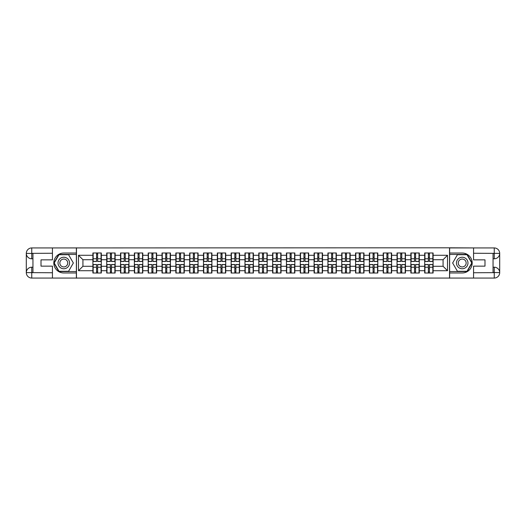 <?xml version="1.0" encoding="UTF-8"?>
<svg xmlns="http://www.w3.org/2000/svg" width="526" height="526" viewBox="0 0 526 526"><rect width="100%" height="100%" fill="white"/><g stroke="black" fill="none" stroke-linecap="round" stroke-linejoin="round"><path stroke-width="0.79" d="M50.049 278.063L475.951 278.063M475.951 247.937L449.539 247.805L449.539 278.195M449.539 247.805L50.049 247.937M76.461 278.195L76.461 247.805M443.07 266.281L443.07 259.719L433.102 259.719L433.102 266.281L443.07 266.281L447.501 270.712L447.501 255.288L433.102 255.288L433.102 252.986L424.686 252.986L424.686 259.719L419.281 259.719L419.281 266.281L424.686 266.281L424.686 259.719M447.501 270.712L433.102 270.712L433.102 273.014L424.686 273.014L424.686 270.712L419.281 270.712L419.281 273.014L410.859 273.014L410.859 270.712L405.454 270.712L405.454 273.014L397.038 273.014L397.038 270.712L391.627 270.712L391.627 273.014L383.211 273.014L383.211 270.712L377.806 270.712L377.806 273.014L369.383 273.014L369.383 270.712L363.979 270.712L363.979 273.014L355.563 273.014L355.563 270.712L350.158 270.712L350.158 273.014L341.736 273.014L341.736 270.712L336.331 270.712L336.331 273.014L327.915 273.014L327.915 270.712L322.51 270.712L322.51 273.014L314.088 273.014L314.088 270.712L308.683 270.712L308.683 273.014L300.267 273.014L300.267 270.712L294.856 270.712L294.856 273.014L286.44 273.014L286.44 270.712L281.035 270.712L281.035 273.014L272.613 273.014L272.613 270.712L267.208 270.712L267.208 273.014L258.792 273.014L258.792 270.712L253.387 270.712L253.387 273.014L244.965 273.014L244.965 270.712L239.56 270.712L239.56 273.014L231.144 273.014L231.144 270.712L225.733 270.712L225.733 273.014L217.317 273.014L217.317 270.712L211.912 270.712L211.912 273.014L203.49 273.014L203.49 270.712L198.085 270.712L198.085 273.014L189.669 273.014L189.669 270.712L184.264 270.712L184.264 273.014L175.842 273.014L175.842 270.712L170.437 270.712L170.437 273.014L162.021 273.014L162.021 270.712L156.616 270.712L156.616 273.014L148.194 273.014L148.194 270.712L142.789 270.712L142.789 273.014L134.373 273.014L134.373 270.712L128.962 270.712L128.962 273.014L120.546 273.014L120.546 270.712L115.141 270.712L115.141 273.014L106.719 273.014L106.719 270.712L101.314 270.712L101.314 273.014L92.898 273.014L92.898 270.712L78.499 270.712L78.499 255.288L92.898 255.288L92.898 259.719L82.93 259.719L82.93 266.281L92.898 266.281L92.898 259.719M424.686 255.288L419.281 255.288L419.281 252.986L410.859 252.986L410.859 255.288L405.454 255.288L405.454 252.986L397.038 252.986L397.038 255.288L391.627 255.288L391.627 252.986L383.211 252.986L383.211 255.288L377.806 255.288L377.806 252.986L369.383 252.986L369.383 255.288L363.979 255.288L363.979 252.986L355.563 252.986L355.563 255.288L350.158 255.288L350.158 252.986L341.736 252.986L341.736 255.288L336.331 255.288L336.331 252.986L327.915 252.986L327.915 255.288L322.51 255.288L322.51 252.986L314.088 252.986L314.088 255.288L308.683 255.288L308.683 252.986L300.267 252.986L300.267 255.288L294.856 255.288L294.856 252.986L286.44 252.986L286.44 255.288L281.035 255.288L281.035 252.986L272.613 252.986L272.613 255.288L267.208 255.288L267.208 252.986L258.792 252.986L258.792 255.288L253.387 255.288L253.387 252.986L244.965 252.986L244.965 255.288L239.56 255.288L239.56 252.986L231.144 252.986L231.144 255.288L225.733 255.288L225.733 252.986L217.317 252.986L217.317 255.288L211.912 255.288L211.912 252.986L203.49 252.986L203.49 255.288L198.085 255.288L198.085 252.986L189.669 252.986L189.669 255.288L184.264 255.288L184.264 252.986L175.842 252.986L175.842 255.288L170.437 255.288L170.437 252.986L162.021 252.986L162.021 255.288L156.616 255.288L156.616 252.986L148.194 252.986L148.194 255.288L142.789 255.288L142.789 252.986L134.373 252.986L134.373 255.288L128.962 255.288L128.962 252.986L120.546 252.986L120.546 255.288L115.141 255.288L115.141 252.986L106.719 252.986L106.719 255.288L101.314 255.288L101.314 252.986L92.898 252.986L92.898 255.288M424.686 266.281L424.686 270.712M419.281 266.281L419.281 270.712M419.281 255.288L419.281 259.719M405.454 266.281L410.859 266.281L410.859 259.719L405.454 259.719L405.454 270.712M410.859 266.281L410.859 270.712M410.859 255.288L410.859 259.719M405.454 255.288L405.454 259.719M391.627 266.281L397.038 266.281L397.038 259.719L391.627 259.719L391.627 270.712M397.038 266.281L397.038 270.712M397.038 255.288L397.038 259.719M391.627 255.288L391.627 259.719M377.806 266.281L383.211 266.281L383.211 259.719L377.806 259.719L377.806 270.712M383.211 266.281L383.211 270.712M383.211 255.288L383.211 259.719M377.806 255.288L377.806 259.719M363.979 266.281L369.383 266.281L369.383 259.719L363.979 259.719L363.979 270.712M369.383 266.281L369.383 270.712M369.383 255.288L369.383 259.719M363.979 255.288L363.979 259.719M350.158 266.281L355.563 266.281L355.563 259.719L350.158 259.719L350.158 270.712M355.563 266.281L355.563 270.712M355.563 255.288L355.563 259.719M350.158 255.288L350.158 259.719M336.331 266.281L341.736 266.281L341.736 259.719L336.331 259.719L336.331 270.712M341.736 266.281L341.736 270.712M341.736 255.288L341.736 259.719M336.331 255.288L336.331 259.719M322.51 266.281L327.915 266.281L327.915 259.719L322.51 259.719L322.51 270.712M327.915 266.281L327.915 270.712M327.915 255.288L327.915 259.719M322.51 255.288L322.51 259.719M308.683 266.281L314.088 266.281L314.088 259.719L308.683 259.719L308.683 270.712M314.088 266.281L314.088 270.712M314.088 255.288L314.088 259.719M308.683 255.288L308.683 259.719M294.856 266.281L300.267 266.281L300.267 259.719L294.856 259.719L294.856 270.712M300.267 266.281L300.267 270.712M300.267 255.288L300.267 259.719M294.856 255.288L294.856 259.719M281.035 266.281L286.44 266.281L286.44 259.719L281.035 259.719L281.035 270.712M286.44 266.281L286.44 270.712M286.44 255.288L286.44 259.719M281.035 255.288L281.035 259.719M267.208 266.281L272.613 266.281L272.613 259.719L267.208 259.719L267.208 270.712M272.613 266.281L272.613 270.712M272.613 255.288L272.613 259.719M267.208 255.288L267.208 259.719M253.387 266.281L258.792 266.281L258.792 259.719L253.387 259.719L253.387 270.712M258.792 266.281L258.792 270.712M258.792 255.288L258.792 259.719M253.387 255.288L253.387 259.719M239.56 266.281L244.965 266.281L244.965 259.719L239.56 259.719L239.56 270.712M244.965 266.281L244.965 270.712M244.965 255.288L244.965 259.719M239.56 255.288L239.56 259.719M225.733 266.281L231.144 266.281L231.144 259.719L225.733 259.719L225.733 270.712M231.144 266.281L231.144 270.712M231.144 255.288L231.144 259.719M225.733 255.288L225.733 259.719M211.912 266.281L217.317 266.281L217.317 259.719L211.912 259.719L211.912 270.712M217.317 266.281L217.317 270.712M217.317 255.288L217.317 259.719M211.912 255.288L211.912 259.719M198.085 266.281L203.49 266.281L203.49 259.719L198.085 259.719L198.085 270.712M203.49 266.281L203.49 270.712M203.49 255.288L203.49 259.719M198.085 255.288L198.085 259.719M184.264 266.281L189.669 266.281L189.669 259.719L184.264 259.719L184.264 270.712M189.669 266.281L189.669 270.712M189.669 255.288L189.669 259.719M184.264 255.288L184.264 259.719M170.437 266.281L175.842 266.281L175.842 259.719L170.437 259.719L170.437 270.712M175.842 266.281L175.842 270.712M175.842 255.288L175.842 259.719M170.437 255.288L170.437 259.719M156.616 266.281L162.021 266.281L162.021 259.719L156.616 259.719L156.616 270.712M162.021 266.281L162.021 270.712M162.021 255.288L162.021 259.719M156.616 255.288L156.616 259.719M142.789 266.281L148.194 266.281L148.194 259.719L142.789 259.719L142.789 270.712M148.194 266.281L148.194 270.712M148.194 255.288L148.194 259.719M142.789 255.288L142.789 259.719M128.962 266.281L134.373 266.281L134.373 259.719L128.962 259.719L128.962 270.712M134.373 266.281L134.373 270.712M134.373 255.288L134.373 259.719M128.962 255.288L128.962 259.719M115.141 266.281L120.546 266.281L120.546 259.719L115.141 259.719L115.141 270.712M120.546 266.281L120.546 270.712M120.546 255.288L120.546 259.719M115.141 255.288L115.141 259.719M101.314 266.281L106.719 266.281L106.719 259.719L101.314 259.719L101.314 270.712M106.719 266.281L106.719 270.712M106.719 255.288L106.719 259.719M101.314 255.288L101.314 259.719M92.898 266.281L92.898 270.712M82.93 266.281L78.499 270.712M78.499 255.288L82.93 259.719M433.102 266.281L433.102 270.712M433.102 255.288L433.102 259.719M447.501 255.288L443.07 259.719M101.051 252.986L101.051 261.494L97.639 261.494L97.639 252.986M96.574 252.986L96.574 261.494L93.161 261.494L93.161 252.986M96.574 254.137L97.639 254.137M97.639 257.418L96.574 257.418M93.161 273.014L93.161 264.506L96.574 264.506L96.574 273.014M97.639 273.014L97.639 264.506L101.051 264.506L101.051 273.014M97.639 271.863L96.574 271.863M96.574 268.582L97.639 268.582M60.904 258.01A5.76 5.76 0 0 0 58.8 265.88A5.76 5.76 0 0 0 66.664 267.99A5.76 5.76 0 0 0 68.774 260.12A5.76 5.76 0 0 0 60.904 258.01M61.812 259.588A3.945 3.945 0 0 0 60.372 264.972A3.945 3.945 0 0 0 65.757 266.412A3.945 3.945 0 0 0 67.203 261.027A3.945 3.945 0 0 0 61.812 259.588M73.351 263L68.571 271.284L59.004 271.284L54.217 263L59.004 254.715L68.571 254.715L73.351 263M465.096 258.01A5.76 5.76 0 0 0 457.225 260.12A5.76 5.76 0 0 0 459.336 267.99A5.76 5.76 0 0 0 467.2 265.88A5.76 5.76 0 0 0 465.096 258.01M464.188 259.588A3.945 3.945 0 0 0 458.797 261.027A3.945 3.945 0 0 0 460.243 266.412A3.945 3.945 0 0 0 465.628 264.972A3.945 3.945 0 0 0 464.188 259.588M466.996 271.284L457.429 271.284L452.649 263L457.429 254.715L466.996 254.715L471.783 263L466.996 271.284M32.947 258.792L31.751 258.792A5.451 5.451 0 0 1 26.3 253.387A5.451 5.451 0 0 1 31.751 247.937L76.369 247.937L76.369 253.032L63.784 253.032A9.968 9.968 0 0 0 53.816 263A9.968 9.968 0 0 0 63.784 272.968L76.369 272.968L76.369 278.063L31.751 278.063A5.451 5.451 0 0 1 26.3 272.613A5.451 5.451 0 0 1 31.751 267.208L32.947 267.208M76.369 272.968L76.369 253.032M52.442 247.937L52.442 259.857L41.008 259.857L41.008 266.143L52.442 266.143L52.442 278.063M31.751 258.792A5.451 5.451 0 0 1 26.3 253.387L31.751 253.473L31.751 258.792A5.451 5.451 0 0 1 26.3 253.387L26.3 272.613L52.442 272.751M31.751 272.751L31.751 278.063A5.451 5.451 0 0 1 26.3 272.613A5.451 5.451 0 0 1 31.751 267.208L31.751 272.527L32.947 272.527L32.947 253.473L31.751 253.473M76.369 254.446L58.846 254.446L53.908 263L58.846 271.554L76.369 271.554M493.053 267.208L494.249 267.208A5.451 5.451 0 0 1 499.7 272.613A5.451 5.451 0 0 1 494.249 278.063L449.631 278.063L449.631 272.968L462.216 272.968A9.968 9.968 0 0 0 472.184 263A9.968 9.968 0 0 0 462.216 253.032L449.631 253.032L449.631 247.937L494.249 247.937A5.451 5.451 0 0 1 499.7 253.387A5.451 5.451 0 0 1 494.249 258.792L493.053 258.792M449.631 253.032L449.631 272.968M473.558 278.063L473.558 266.143L484.992 266.143L484.992 259.857L473.558 259.857L473.558 247.937M494.249 267.208A5.451 5.451 0 0 1 499.7 272.613L494.249 272.527L494.249 267.208A5.451 5.451 0 0 1 499.7 272.613L499.7 253.387L473.558 253.249M494.249 253.249L494.249 247.937A5.451 5.451 0 0 1 499.7 253.387A5.451 5.451 0 0 1 494.249 258.792L494.249 253.473L493.053 253.473L493.053 272.527L494.249 272.527M449.631 271.554L467.154 271.554L472.092 263L467.154 254.446L449.631 254.446M114.872 252.986L114.872 261.494L111.459 261.494L111.459 252.986M110.401 252.986L110.401 261.494L106.988 261.494L106.988 252.986M110.401 254.137L111.459 254.137M111.459 257.418L110.401 257.418M128.699 252.986L128.699 261.494L125.287 261.494L125.287 252.986M124.221 252.986L124.221 261.494L120.809 261.494L120.809 252.986M124.221 254.137L125.287 254.137M125.287 257.418L124.221 257.418M142.526 252.986L142.526 261.494L139.114 261.494L139.114 252.986M138.049 252.986L138.049 261.494L134.636 261.494L134.636 252.986M138.049 254.137L139.114 254.137M139.114 257.418L138.049 257.418M156.347 252.986L156.347 261.494L152.934 261.494L152.934 252.986M151.869 252.986L151.869 261.494L148.464 261.494L148.464 252.986M151.869 254.137L152.934 254.137M152.934 257.418L151.869 257.418M170.174 252.986L170.174 261.494L166.762 261.494L166.762 252.986M165.697 252.986L165.697 261.494L162.284 261.494L162.284 252.986M165.697 254.137L166.762 254.137M166.762 257.418L165.697 257.418M106.988 273.014L106.988 264.506L110.401 264.506L110.401 273.014M111.459 273.014L111.459 264.506L114.872 264.506L114.872 273.014M111.459 271.863L110.401 271.863M110.401 268.582L111.459 268.582M120.809 273.014L120.809 264.506L124.221 264.506L124.221 273.014M125.287 273.014L125.287 264.506L128.699 264.506L128.699 273.014M125.287 271.863L124.221 271.863M124.221 268.582L125.287 268.582M134.636 273.014L134.636 264.506L138.049 264.506L138.049 273.014M139.114 273.014L139.114 264.506L142.526 264.506L142.526 273.014M139.114 271.863L138.049 271.863M138.049 268.582L139.114 268.582M148.464 273.014L148.464 264.506L151.869 264.506L151.869 273.014M152.934 273.014L152.934 264.506L156.347 264.506L156.347 273.014M152.934 271.863L151.869 271.863M151.869 268.582L152.934 268.582M162.284 273.014L162.284 264.506L165.697 264.506L165.697 273.014M166.762 273.014L166.762 264.506L170.174 264.506L170.174 273.014M166.762 271.863L165.697 271.863M165.697 268.582L166.762 268.582M183.995 252.986L183.995 261.494L180.582 261.494L180.582 252.986M179.524 252.986L179.524 261.494L176.111 261.494L176.111 252.986M179.524 254.137L180.582 254.137M180.582 257.418L179.524 257.418M176.111 273.014L176.111 264.506L179.524 264.506L179.524 273.014M180.582 273.014L180.582 264.506L183.995 264.506L183.995 273.014M180.582 271.863L179.524 271.863M179.524 268.582L180.582 268.582M197.822 252.986L197.822 261.494L194.41 261.494L194.41 252.986M193.344 252.986L193.344 261.494L189.932 261.494L189.932 252.986M193.344 254.137L194.41 254.137M194.41 257.418L193.344 257.418M189.932 273.014L189.932 264.506L193.344 264.506L193.344 273.014M194.41 273.014L194.41 264.506L197.822 264.506L197.822 273.014M194.41 271.863L193.344 271.863M193.344 268.582L194.41 268.582M211.643 252.986L211.643 261.494L208.237 261.494L208.237 252.986M207.172 252.986L207.172 261.494L203.759 261.494L203.759 252.986M207.172 254.137L208.237 254.137M208.237 257.418L207.172 257.418M203.759 273.014L203.759 264.506L207.172 264.506L207.172 273.014M208.237 273.014L208.237 264.506L211.643 264.506L211.643 273.014M208.237 271.863L207.172 271.863M207.172 268.582L208.237 268.582M225.47 252.986L225.47 261.494L222.057 261.494L222.057 252.986M220.992 252.986L220.992 261.494L217.58 261.494L217.58 252.986M220.992 254.137L222.057 254.137M222.057 257.418L220.992 257.418M217.58 273.014L217.58 264.506L220.992 264.506L220.992 273.014M222.057 273.014L222.057 264.506L225.47 264.506L225.47 273.014M222.057 271.863L220.992 271.863M220.992 268.582L222.057 268.582M239.297 252.986L239.297 261.494L235.885 261.494L235.885 252.986M234.82 252.986L234.82 261.494L231.407 261.494L231.407 252.986M234.82 254.137L235.885 254.137M235.885 257.418L234.82 257.418M231.407 273.014L231.407 264.506L234.82 264.506L234.82 273.014M235.885 273.014L235.885 264.506L239.297 264.506L239.297 273.014M235.885 271.863L234.82 271.863M234.82 268.582L235.885 268.582M253.118 252.986L253.118 261.494L249.705 261.494L249.705 252.986M248.647 252.986L248.647 261.494L245.234 261.494L245.234 252.986M248.647 254.137L249.705 254.137M249.705 257.418L248.647 257.418M245.234 273.014L245.234 264.506L248.647 264.506L248.647 273.014M249.705 273.014L249.705 264.506L253.118 264.506L253.118 273.014M249.705 271.863L248.647 271.863M248.647 268.582L249.705 268.582M266.945 252.986L266.945 261.494L263.533 261.494L263.533 252.986M262.467 252.986L262.467 261.494L259.055 261.494L259.055 252.986M262.467 254.137L263.533 254.137M263.533 257.418L262.467 257.418M259.055 273.014L259.055 264.506L262.467 264.506L262.467 273.014M263.533 273.014L263.533 264.506L266.945 264.506L266.945 273.014M263.533 271.863L262.467 271.863M262.467 268.582L263.533 268.582M280.766 252.986L280.766 261.494L277.353 261.494L277.353 252.986M276.295 252.986L276.295 261.494L272.882 261.494L272.882 252.986M276.295 254.137L277.353 254.137M277.353 257.418L276.295 257.418M272.882 273.014L272.882 264.506L276.295 264.506L276.295 273.014M277.353 273.014L277.353 264.506L280.766 264.506L280.766 273.014M277.353 271.863L276.295 271.863M276.295 268.582L277.353 268.582M294.593 252.986L294.593 261.494L291.18 261.494L291.18 252.986M290.115 252.986L290.115 261.494L286.703 261.494L286.703 252.986M290.115 254.137L291.18 254.137M291.18 257.418L290.115 257.418M286.703 273.014L286.703 264.506L290.115 264.506L290.115 273.014M291.18 273.014L291.18 264.506L294.593 264.506L294.593 273.014M291.18 271.863L290.115 271.863M290.115 268.582L291.18 268.582M308.42 252.986L308.42 261.494L305.008 261.494L305.008 252.986M303.943 252.986L303.943 261.494L300.53 261.494L300.53 252.986M303.943 254.137L305.008 254.137M305.008 257.418L303.943 257.418M300.53 273.014L300.53 264.506L303.943 264.506L303.943 273.014M305.008 273.014L305.008 264.506L308.42 264.506L308.42 273.014M305.008 271.863L303.943 271.863M303.943 268.582L305.008 268.582M322.241 252.986L322.241 261.494L318.828 261.494L318.828 252.986M317.763 252.986L317.763 261.494L314.357 261.494L314.357 252.986M317.763 254.137L318.828 254.137M318.828 257.418L317.763 257.418M314.357 273.014L314.357 264.506L317.763 264.506L317.763 273.014M318.828 273.014L318.828 264.506L322.241 264.506L322.241 273.014M318.828 271.863L317.763 271.863M317.763 268.582L318.828 268.582M336.068 252.986L336.068 261.494L332.656 261.494L332.656 252.986M331.59 252.986L331.59 261.494L328.178 261.494L328.178 252.986M331.59 254.137L332.656 254.137M332.656 257.418L331.59 257.418M328.178 273.014L328.178 264.506L331.59 264.506L331.59 273.014M332.656 273.014L332.656 264.506L336.068 264.506L336.068 273.014M332.656 271.863L331.59 271.863M331.59 268.582L332.656 268.582M349.889 252.986L349.889 261.494L346.476 261.494L346.476 252.986M345.418 252.986L345.418 261.494L342.005 261.494L342.005 252.986M345.418 254.137L346.476 254.137M346.476 257.418L345.418 257.418M342.005 273.014L342.005 264.506L345.418 264.506L345.418 273.014M346.476 273.014L346.476 264.506L349.889 264.506L349.889 273.014M346.476 271.863L345.418 271.863M345.418 268.582L346.476 268.582M363.716 252.986L363.716 261.494L360.303 261.494L360.303 252.986M359.238 252.986L359.238 261.494L355.826 261.494L355.826 252.986M359.238 254.137L360.303 254.137M360.303 257.418L359.238 257.418M355.826 273.014L355.826 264.506L359.238 264.506L359.238 273.014M360.303 273.014L360.303 264.506L363.716 264.506L363.716 273.014M360.303 271.863L359.238 271.863M359.238 268.582L360.303 268.582M377.536 252.986L377.536 261.494L374.131 261.494L374.131 252.986M373.065 252.986L373.065 261.494L369.653 261.494L369.653 252.986M373.065 254.137L374.131 254.137M374.131 257.418L373.065 257.418M369.653 273.014L369.653 264.506L373.065 264.506L373.065 273.014M374.131 273.014L374.131 264.506L377.536 264.506L377.536 273.014M374.131 271.863L373.065 271.863M373.065 268.582L374.131 268.582M391.364 252.986L391.364 261.494L387.951 261.494L387.951 252.986M386.886 252.986L386.886 261.494L383.474 261.494L383.474 252.986M386.886 254.137L387.951 254.137M387.951 257.418L386.886 257.418M383.474 273.014L383.474 264.506L386.886 264.506L386.886 273.014M387.951 273.014L387.951 264.506L391.364 264.506L391.364 273.014M387.951 271.863L386.886 271.863M386.886 268.582L387.951 268.582M405.191 252.986L405.191 261.494L401.779 261.494L401.779 252.986M400.713 252.986L400.713 261.494L397.301 261.494L397.301 252.986M400.713 254.137L401.779 254.137M401.779 257.418L400.713 257.418M397.301 273.014L397.301 264.506L400.713 264.506L400.713 273.014M401.779 273.014L401.779 264.506L405.191 264.506L405.191 273.014M401.779 271.863L400.713 271.863M400.713 268.582L401.779 268.582M419.012 252.986L419.012 261.494L415.599 261.494L415.599 252.986M414.541 252.986L414.541 261.494L411.128 261.494L411.128 252.986M414.541 254.137L415.599 254.137M415.599 257.418L414.541 257.418M411.128 273.014L411.128 264.506L414.541 264.506L414.541 273.014M415.599 273.014L415.599 264.506L419.012 264.506L419.012 273.014M415.599 271.863L414.541 271.863M414.541 268.582L415.599 268.582M432.839 252.986L432.839 261.494L429.426 261.494L429.426 252.986M428.361 252.986L428.361 261.494L424.949 261.494L424.949 252.986M428.361 254.137L429.426 254.137M429.426 257.418L428.361 257.418M424.949 273.014L424.949 264.506L428.361 264.506L428.361 273.014M429.426 273.014L429.426 264.506L432.839 264.506L432.839 273.014M429.426 271.863L428.361 271.863M428.361 268.582L429.426 268.582M96.574 258.759L93.161 258.759M96.574 261.383L93.161 261.383M101.051 258.759L97.639 258.759M101.051 261.383L97.639 261.383M97.639 267.241L101.051 267.241M97.639 264.617L101.051 264.617M93.161 267.241L96.574 267.241M93.161 264.617L96.574 264.617M52.442 253.249L31.626 253.348M26.3 272.613A5.451 5.451 0 0 1 31.751 267.208M26.3 253.387A5.451 5.451 0 0 1 31.751 247.937L31.751 253.249M473.558 272.751L494.374 272.652M499.7 253.387A5.451 5.451 0 0 1 494.249 258.792M499.7 272.613A5.451 5.451 0 0 1 494.249 278.063L494.249 272.751M110.401 258.759L106.988 258.759M110.401 261.383L106.988 261.383M114.872 258.759L111.459 258.759M114.872 261.383L111.459 261.383M124.221 258.759L120.809 258.759M124.221 261.383L120.809 261.383M128.699 258.759L125.287 258.759M128.699 261.383L125.287 261.383M138.049 258.759L134.636 258.759M138.049 261.383L134.636 261.383M142.526 258.759L139.114 258.759M142.526 261.383L139.114 261.383M151.869 258.759L148.464 258.759M151.869 261.383L148.464 261.383M156.347 258.759L152.934 258.759M156.347 261.383L152.934 261.383M165.697 258.759L162.284 258.759M165.697 261.383L162.284 261.383M170.174 258.759L166.762 258.759M170.174 261.383L166.762 261.383M111.459 267.241L114.872 267.241M111.459 264.617L114.872 264.617M106.988 267.241L110.401 267.241M106.988 264.617L110.401 264.617M125.287 267.241L128.699 267.241M125.287 264.617L128.699 264.617M120.809 267.241L124.221 267.241M120.809 264.617L124.221 264.617M139.114 267.241L142.526 267.241M139.114 264.617L142.526 264.617M134.636 267.241L138.049 267.241M134.636 264.617L138.049 264.617M152.934 267.241L156.347 267.241M152.934 264.617L156.347 264.617M148.464 267.241L151.869 267.241M148.464 264.617L151.869 264.617M166.762 267.241L170.174 267.241M166.762 264.617L170.174 264.617M162.284 267.241L165.697 267.241M162.284 264.617L165.697 264.617M179.524 258.759L176.111 258.759M179.524 261.383L176.111 261.383M183.995 258.759L180.582 258.759M183.995 261.383L180.582 261.383M180.582 267.241L183.995 267.241M180.582 264.617L183.995 264.617M176.111 267.241L179.524 267.241M176.111 264.617L179.524 264.617M193.344 258.759L189.932 258.759M193.344 261.383L189.932 261.383M197.822 258.759L194.41 258.759M197.822 261.383L194.41 261.383M194.41 267.241L197.822 267.241M194.41 264.617L197.822 264.617M189.932 267.241L193.344 267.241M189.932 264.617L193.344 264.617M207.172 258.759L203.759 258.759M207.172 261.383L203.759 261.383M211.643 258.759L208.237 258.759M211.643 261.383L208.237 261.383M208.237 267.241L211.643 267.241M208.237 264.617L211.643 264.617M203.759 267.241L207.172 267.241M203.759 264.617L207.172 264.617M220.992 258.759L217.58 258.759M220.992 261.383L217.58 261.383M225.47 258.759L222.057 258.759M225.47 261.383L222.057 261.383M222.057 267.241L225.47 267.241M222.057 264.617L225.47 264.617M217.58 267.241L220.992 267.241M217.58 264.617L220.992 264.617M234.82 258.759L231.407 258.759M234.82 261.383L231.407 261.383M239.297 258.759L235.885 258.759M239.297 261.383L235.885 261.383M235.885 267.241L239.297 267.241M235.885 264.617L239.297 264.617M231.407 267.241L234.82 267.241M231.407 264.617L234.82 264.617M248.647 258.759L245.234 258.759M248.647 261.383L245.234 261.383M253.118 258.759L249.705 258.759M253.118 261.383L249.705 261.383M249.705 267.241L253.118 267.241M249.705 264.617L253.118 264.617M245.234 267.241L248.647 267.241M245.234 264.617L248.647 264.617M262.467 258.759L259.055 258.759M262.467 261.383L259.055 261.383M266.945 258.759L263.533 258.759M266.945 261.383L263.533 261.383M263.533 267.241L266.945 267.241M263.533 264.617L266.945 264.617M259.055 267.241L262.467 267.241M259.055 264.617L262.467 264.617M276.295 258.759L272.882 258.759M276.295 261.383L272.882 261.383M280.766 258.759L277.353 258.759M280.766 261.383L277.353 261.383M277.353 267.241L280.766 267.241M277.353 264.617L280.766 264.617M272.882 267.241L276.295 267.241M272.882 264.617L276.295 264.617M290.115 258.759L286.703 258.759M290.115 261.383L286.703 261.383M294.593 258.759L291.18 258.759M294.593 261.383L291.18 261.383M291.18 267.241L294.593 267.241M291.18 264.617L294.593 264.617M286.703 267.241L290.115 267.241M286.703 264.617L290.115 264.617M303.943 258.759L300.53 258.759M303.943 261.383L300.53 261.383M308.42 258.759L305.008 258.759M308.42 261.383L305.008 261.383M305.008 267.241L308.42 267.241M305.008 264.617L308.42 264.617M300.53 267.241L303.943 267.241M300.53 264.617L303.943 264.617M317.763 258.759L314.357 258.759M317.763 261.383L314.357 261.383M322.241 258.759L318.828 258.759M322.241 261.383L318.828 261.383M318.828 267.241L322.241 267.241M318.828 264.617L322.241 264.617M314.357 267.241L317.763 267.241M314.357 264.617L317.763 264.617M331.59 258.759L328.178 258.759M331.59 261.383L328.178 261.383M336.068 258.759L332.656 258.759M336.068 261.383L332.656 261.383M332.656 267.241L336.068 267.241M332.656 264.617L336.068 264.617M328.178 267.241L331.59 267.241M328.178 264.617L331.59 264.617M345.418 258.759L342.005 258.759M345.418 261.383L342.005 261.383M349.889 258.759L346.476 258.759M349.889 261.383L346.476 261.383M346.476 267.241L349.889 267.241M346.476 264.617L349.889 264.617M342.005 267.241L345.418 267.241M342.005 264.617L345.418 264.617M359.238 258.759L355.826 258.759M359.238 261.383L355.826 261.383M363.716 258.759L360.303 258.759M363.716 261.383L360.303 261.383M360.303 267.241L363.716 267.241M360.303 264.617L363.716 264.617M355.826 267.241L359.238 267.241M355.826 264.617L359.238 264.617M373.065 258.759L369.653 258.759M373.065 261.383L369.653 261.383M377.536 258.759L374.131 258.759M377.536 261.383L374.131 261.383M374.131 267.241L377.536 267.241M374.131 264.617L377.536 264.617M369.653 267.241L373.065 267.241M369.653 264.617L373.065 264.617M386.886 258.759L383.474 258.759M386.886 261.383L383.474 261.383M391.364 258.759L387.951 258.759M391.364 261.383L387.951 261.383M387.951 267.241L391.364 267.241M387.951 264.617L391.364 264.617M383.474 267.241L386.886 267.241M383.474 264.617L386.886 264.617M400.713 258.759L397.301 258.759M400.713 261.383L397.301 261.383M405.191 258.759L401.779 258.759M405.191 261.383L401.779 261.383M401.779 267.241L405.191 267.241M401.779 264.617L405.191 264.617M397.301 267.241L400.713 267.241M397.301 264.617L400.713 264.617M414.541 258.759L411.128 258.759M414.541 261.383L411.128 261.383M419.012 258.759L415.599 258.759M419.012 261.383L415.599 261.383M415.599 267.241L419.012 267.241M415.599 264.617L419.012 264.617M411.128 267.241L414.541 267.241M411.128 264.617L414.541 264.617M428.361 258.759L424.949 258.759M428.361 261.383L424.949 261.383M432.839 258.759L429.426 258.759M432.839 261.383L429.426 261.383M429.426 267.241L432.839 267.241M429.426 264.617L432.839 264.617M424.949 267.241L428.361 267.241M424.949 264.617L428.361 264.617"/></g></svg>
